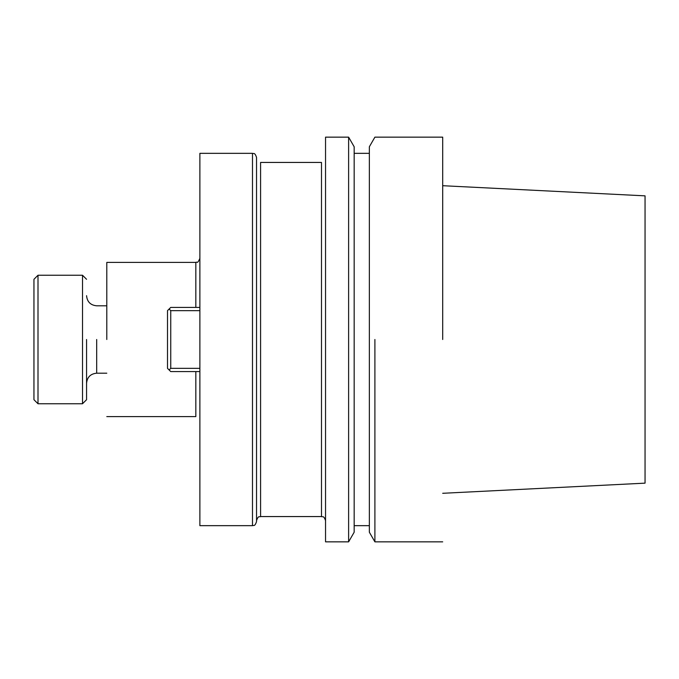 <?xml version="1.0" encoding="UTF-8"?>
<svg xmlns="http://www.w3.org/2000/svg" width="679" height="679" viewBox="0 0 679 679"><rect width="100%" height="100%" fill="white"/><g stroke="black" fill="none" stroke-linecap="round" stroke-linejoin="round"><path stroke-width="1.02" d="M442.7 339.5L442.7 137.15L442.7 339.5M374.901 339.5L374.901 541.85L442.7 541.85L374.901 541.85L374.901 339.5M645.05 483.151L645.05 195.849L442.7 185.707L645.05 195.849L645.05 483.151L442.7 493.294L645.05 483.151M369.351 339.5L369.351 146.774L374.901 137.15L442.7 137.15L374.901 137.15L369.351 146.774L369.351 532.226L369.351 339.5M354.166 339.5L354.166 146.774L348.616 137.15L348.616 339.5L348.616 137.15L325.538 137.15L325.538 541.85L348.616 541.85L348.616 339.5L348.616 541.85L354.166 532.226L354.166 146.774L348.616 137.15L325.538 137.15L325.538 541.85L348.616 541.85L354.166 532.226L354.166 339.5M256.535 520.606L256.535 158.394L256.535 520.606C258.495 515.038 259.42 517.33 260.583 516.558L260.583 162.442L260.583 516.558C259.42 517.33 258.495 515.038 256.535 520.606M256.535 521.616L256.535 157.384L256.535 521.616C254.608 527.15 253.683 524.884 252.486 525.665L252.486 153.335C253.683 154.116 254.608 151.85 256.535 157.384C254.608 151.85 253.683 154.116 252.486 153.335L199.881 153.335L199.881 339.5L199.881 153.335L252.486 153.335L252.486 525.665L199.881 525.665L199.881 339.5L199.881 525.665L252.486 525.665C253.683 524.884 254.608 527.15 256.535 521.616M106.798 339.5L106.798 262.408L195.832 262.408C197.131 261.194 197.071 264.827 199.881 258.359C197.071 264.827 197.131 261.194 195.832 262.408L195.832 307.409L195.832 262.408L106.798 262.408L106.798 339.5M170.743 307.409L199.881 307.409L170.743 307.409L169.122 309.03L170.743 310.651L170.743 368.349L199.881 368.349L170.743 368.349L169.122 369.97L170.743 371.591L199.881 371.591L170.743 371.591L167.501 368.349L167.501 310.651L169.122 309.03L170.743 310.651L170.743 368.349L169.122 369.97L167.501 368.349L167.501 310.651L170.743 307.409M199.881 310.651L170.743 310.651L199.881 310.651M86.564 339.5L86.564 399.702L82.515 403.75L82.515 275.25L37.999 275.25L37.999 403.75L37.999 275.25L33.95 279.298L37.999 275.25L82.515 275.25L82.515 403.75L37.999 403.75L33.95 399.702L33.95 279.298L33.95 399.702L37.999 403.75L82.515 403.75L86.564 399.702L86.564 339.5M321.49 516.558L321.49 162.442L260.583 162.442L321.49 162.442L321.49 516.558L260.583 516.558L321.49 516.558C322.686 517.33 323.611 515.072 325.538 520.606C323.611 515.072 322.686 517.33 321.49 516.558M195.832 416.592L195.832 371.591L195.832 416.592L106.798 416.592L195.832 416.592M96.681 339.5L96.681 373.195C90.536 373.789 87.158 377.159 86.564 383.312C87.158 377.159 90.536 373.789 96.681 373.195L96.681 339.5M369.351 532.226L374.901 541.85L369.351 532.226M354.166 525.665L369.351 525.665L354.166 525.665M354.166 153.335L369.351 153.335L354.166 153.335M86.564 279.298L82.515 275.25L86.564 279.298M106.798 305.805L96.681 305.805C90.536 305.211 87.158 301.841 86.564 295.688C87.158 301.841 90.536 305.211 96.681 305.805L106.798 305.805M106.798 373.195L96.681 373.195L106.798 373.195"/></g></svg>

